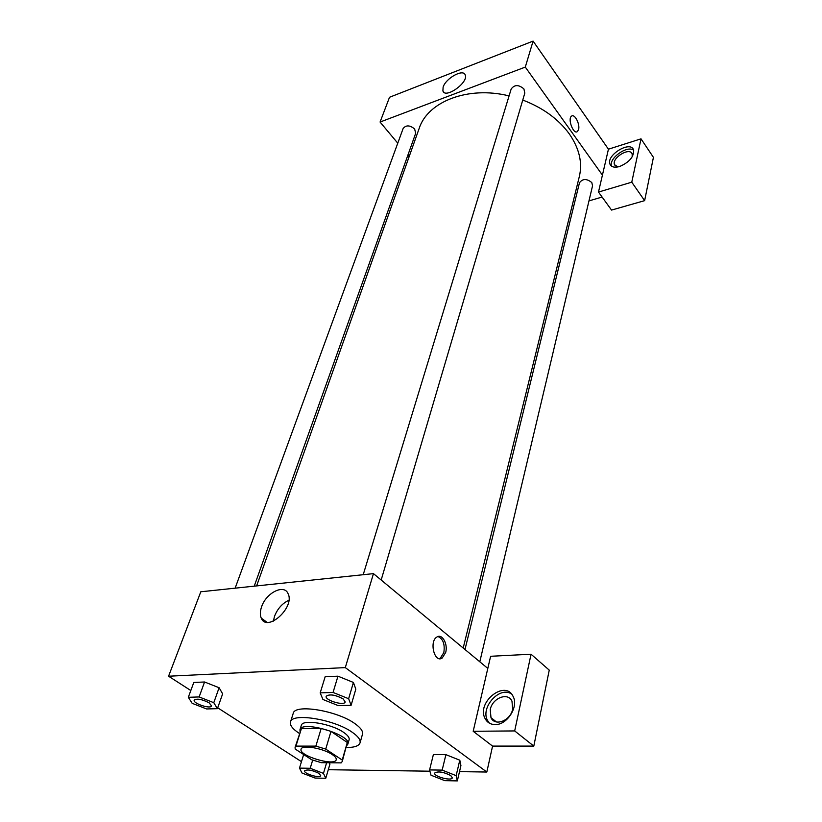 <?xml version="1.0" encoding="UTF-8"?>
<svg xmlns="http://www.w3.org/2000/svg" width="822" height="822" viewBox="0 0 822 822"><rect width="100%" height="100%" fill="white"/><g stroke="black" fill="none" stroke-linecap="round" stroke-linejoin="round"><path stroke-width="1.23" d="M332.304 754.596C335.253 756.589 336.558 758.295 336.219 759.713C335.006 766.659 298.283 755.644 301.099 749.181C301.705 744.527 323.231 748.215 332.304 754.596M315.853 746.119L295.941 746.119L295.088 747.311L295.201 749.037L311.764 759.795L321.33 762.672L341.181 762.878L342.26 761.46L342.229 760.052L325.728 749.089L315.853 746.119L321.197 728.436L301.376 728.662L295.941 746.119M342.229 760.052L347.295 742.482L330.989 731.385L325.728 749.089M347.295 742.482L342.26 761.46M295.088 747.311L301.376 728.662M321.197 728.436L330.989 731.385M346.853 745.523L347.87 744.095C351.939 735.032 301.561 719.918 299.968 729.731L300.03 731.477M299.968 729.731L301.304 725.415C302.208 718.777 331.656 723.637 343.915 732.577C347.87 735.351 349.607 737.745 349.124 739.759L347.87 744.095M299.413 733.45C292.683 729.073 289.704 725.251 290.485 721.993C291.738 712.335 334.821 719.445 352.576 732.505C358.248 736.512 360.745 739.964 360.046 742.862C358.906 746.006 354.313 747.558 346.278 747.506M290.485 721.993L293.207 713.434C294.502 703.642 337.441 710.619 355.094 723.761C360.735 727.799 363.19 731.282 362.481 734.221L360.046 742.862M457.33 780.9L460.926 765.57L459.806 760.206L445.904 754.658L433.379 754.596L429.577 769.926L431.016 775.218L444.784 780.653L457.33 780.9L456.148 775.649L442.164 770.111L429.577 769.926M353.439 682.455L355.813 689.155L353.419 682.455L337.965 676.177L325.163 676.732L320.19 692.874L322.943 699.481L338.274 705.615L351.107 705.297L348.641 698.721L333.054 692.443L320.19 692.874M328.286 769.711L429.916 771.2M459.498 771.632L486.819 772.033L345.302 667.608L168.572 676.218L190.817 690.521M217.707 707.804L301.469 761.655M217.398 708.677L222.639 693.84L219.125 687.747L204.565 681.993L193.787 682.466L188.32 697.303L192.163 703.324L206.589 708.954L217.398 708.677L213.782 702.687L199.13 696.943L188.32 697.303M487.806 668.42L473.195 731.282L514.685 730.933L531.053 654.22L490.621 656.285L487.806 668.42L373.465 573.633L200.804 591.778L168.572 676.218M261.54 606.965C265.958 592.878 284.258 583.641 288.101 593.741C295.18 607.314 266.955 632.878 261.252 618.103C259.958 615.072 260.05 611.363 261.54 606.965M373.465 573.633L345.302 667.608M288.882 600.245C282.223 603.41 277.415 608.825 274.456 616.49L273.407 621.124M445.678 652.452L442.205 658.032C434.54 663.477 428.95 641.437 436.883 637.029C442.072 633.279 448.134 643.975 445.678 652.452M473.195 731.282L492.573 746.099L486.819 772.033M439.236 658.638L440.356 658.124L443.839 652.555C445.041 644.171 443.079 638.817 437.972 636.516M495.152 724.583C490.549 724.511 487.199 722.517 485.103 718.582C476.051 702.317 505.386 679.116 513.134 696.511C518.857 706.632 507.143 725.055 495.152 724.583M511.376 693.902C499.642 685.856 480.12 707.567 487.538 720.483L489.409 723.175M490.251 709.52C492.388 698.022 507.975 691.908 511.962 701.135L512.692 709.057C510.657 720.668 494.906 726.812 490.981 717.657L490.251 709.52M492.573 746.099L533.807 746.099L549.25 670.125L531.053 654.22M514.685 730.933L533.807 746.099M522.761 100.048C542.921 107.785 558.415 119.036 569.225 133.791C579.263 148.34 582.644 162.571 579.346 176.494L463.197 648.024M256.618 585.911L419.169 128.438C427.687 101.599 468.108 85.663 509.075 95.897M381.172 580.013L524.806 93.112L523.922 88.93C518.733 84.502 514.48 84.532 511.171 89.023L363.211 574.712M464.985 649.503L579.469 182.803C582.593 178.559 586.692 178.466 591.789 182.556L592.559 185.751L479.801 661.782M235.133 588.172L403.129 128.509C406.058 124.903 409.89 125.067 414.637 128.992L415.685 133.256L254.245 586.158M602.094 197.044L588.963 200.897M573.951 205.305L572.122 205.839M602.423 175.117L598.488 192.06L631.769 182.186L641.016 138.836L608.444 149.193L602.423 175.117L525.299 67.085L380.072 122.046L397.766 143.182M407.846 155.224L409.109 156.735M631.769 182.186L644.633 200.65L653.428 157.362L641.016 138.836M644.633 200.65L611.547 210.083L598.488 192.06M618.031 166.928L614.527 164.708C611.342 158.05 629.796 146.727 632.159 153.94L632.2 156.858M633.7 150.292C627.433 144.857 608.537 158.358 611.476 166.106M619.583 166.527C614.609 167.883 611.414 167.113 610.006 164.236C605.773 155.368 630.382 140.213 633.546 149.84C634.132 156.653 629.477 162.222 619.583 166.527M608.444 149.193L533.088 41.1L389.525 97.263L380.072 122.046M443.12 87.122C445.771 78.193 463.423 68.442 465.231 75.008C468.715 82.529 445.226 99.195 442.894 90.923L443.12 87.122M533.088 41.1L525.299 67.085M578.575 129.578L577.414 131.561C573.489 134.911 567.334 118.728 571.567 116.128C574.64 113.446 580.209 124.204 578.575 129.578C580.209 124.204 574.629 113.446 571.567 116.128C567.334 118.728 573.489 134.911 577.414 131.561L578.565 129.578M326.18 696.265L326.19 696.224C329.632 693.86 335.284 694.744 343.144 698.885L345.199 701.967C344.418 706.19 324.505 700.221 326.18 696.265C329.622 693.891 335.273 694.775 343.134 698.916L345.199 701.967M355.813 689.155L351.107 705.297M353.419 682.455L348.641 698.721M325.163 676.732L337.965 676.177L333.054 692.443M194.228 700.118L194.228 700.097C197.075 698.299 202.058 699.214 209.168 702.82L211.562 705.893C210.751 709.417 192.595 703.365 194.218 700.128C197.064 698.34 202.048 699.245 209.148 702.861L211.552 705.913M222.639 693.84L219.104 687.737L213.782 702.687M193.787 682.466L204.565 681.993L199.13 696.943M450.775 775.557L452.316 777.807C451.884 781.393 433.41 776.451 434.663 773.091L434.674 773.05C438.013 770.995 443.387 771.827 450.775 775.557M460.926 765.57L459.786 760.196L456.148 775.649M433.379 754.596L445.904 754.658L442.164 770.111M434.674 773.05L434.663 773.091C438.003 771.026 443.377 771.858 450.764 775.588L452.316 777.807M302.013 773.029L315.073 778.054L325.779 778.259L323.457 773.389L310.213 768.272L299.485 768.118L302.013 773.029M304.613 770.81L304.623 770.779C307.407 769.176 312.155 770.019 318.874 773.307L320.714 775.639C320.21 778.691 303.349 773.625 304.613 770.81C307.397 769.207 312.144 770.05 318.874 773.348L320.714 775.639M329.314 762.754L329.93 764.111L325.779 778.259M326.611 762.724L323.457 773.389M312.679 760.124L310.213 768.272M303.657 754.524L299.485 768.118M261.252 618.103L266.996 622.295M442.205 658.032L440.356 658.124M485.103 718.582L487.538 720.483M496.437 721.952L490.981 717.657M615.37 165.91L614.527 164.708M610.006 164.236L611.126 165.839M442.894 90.923L443.983 92.321"/></g></svg>
